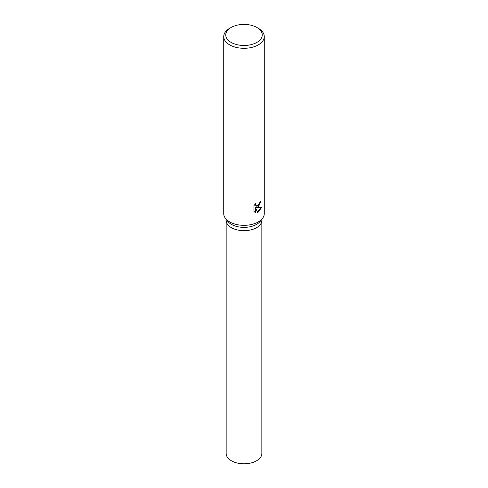 <?xml version="1.0" encoding="UTF-8"?>
<svg xmlns="http://www.w3.org/2000/svg" width="488" height="488" viewBox="0 0 488 488"><rect width="100%" height="100%" fill="white"/><g stroke="black" fill="none" stroke-linecap="round" stroke-linejoin="round"><path stroke-width="0.73" d="M256.908 27.487L258.341 28.316A20.276 11.706 180 0 1 264.276 36.594L264.276 213.622A20.276 11.706 180 0 1 262.514 218.404L260.287 221.271A17.843 10.303 180 0 1 256.621 224.352A17.843 10.303 180 0 1 227.713 221.271L225.486 218.404A20.276 11.706 180 0 1 223.724 213.622L223.724 36.594A20.276 11.706 180 0 1 229.659 28.316L231.092 27.487A18.251 10.535 180 0 1 256.908 27.487A18.251 10.535 180 0 1 256.908 42.389A18.251 10.535 180 0 1 231.092 42.389A18.251 10.535 180 0 1 231.092 27.487L229.659 28.316M256.621 227.658A17.843 10.303 180 0 0 261.842 220.375A17.843 10.303 180 0 1 256.621 227.664A17.843 10.303 180 0 1 237.174 229.897A17.843 10.303 180 0 1 226.157 220.375L226.157 219.264M262.514 218.404A20.276 11.706 180 0 1 258.341 221.9A20.276 11.706 180 0 1 225.486 218.404M258.341 207.004L256.603 207.662L261.653 207.376L258.341 212.073L257.481 212.433L255.614 207.723L255.614 212.487L253.98 211.53L253.98 205.649L255.864 203.252L255.608 204.423L256.304 205.808L258.341 205.424L259.665 203.319L259.86 202.099A20.276 11.706 0 0 0 260.995 201.19L258.341 207.004M264.276 36.594A20.276 11.706 180 0 1 258.341 44.872A20.276 11.706 180 0 1 236.241 47.409A20.276 11.706 180 0 1 223.724 36.594M260.61 201.526L256.243 207.455L256.603 207.662M256.133 205.692L255.425 205.045L255.267 203.892M254.571 212.03L255.248 212.28L255.248 207.516L255.614 207.723M257.371 212.146L261.178 207.473M255.248 212.28L255.614 212.487M261.842 220.448L261.842 453.498A17.843 10.303 180 0 1 256.621 460.782A17.843 10.303 180 0 1 237.174 463.014A17.843 10.303 180 0 1 226.157 453.498L226.157 220.448M256.304 205.808L255.944 205.601M261.842 220.375L261.842 219.264"/></g></svg>
